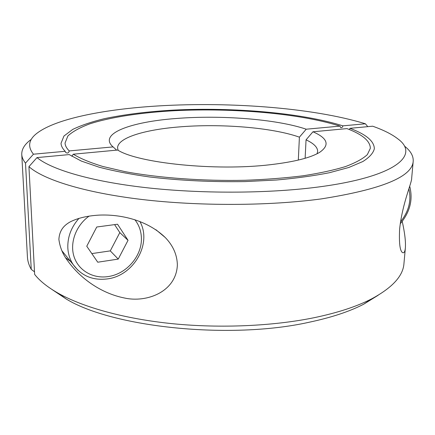 <?xml version="1.0" encoding="UTF-8"?>
<svg xmlns="http://www.w3.org/2000/svg" width="435" height="435" viewBox="0 0 435 435"><rect width="100%" height="100%" fill="white"/><g stroke="black" fill="none" stroke-linecap="round" stroke-linejoin="round"><path stroke-width="0.65" d="M71.829 156.306L73.276 154.202L117.689 150.048C138.08 163.13 215.765 171.27 270.407 164.696C294.375 161.88 310.846 157.726 319.807 152.228C330.029 145.034 327.74 138.216 312.944 131.783L306.05 139.847L305.125 158.28M52.08 289.547L66.191 298.986C112.263 327.278 230.251 339.925 309.1 322.253C331.405 317.528 349.626 311.503 363.752 304.179L378.184 295.24M37.002 157.595C51.428 169.514 90.431 181.303 145.344 187.583C200.214 193.825 266.747 193.608 316.517 187.235C396.138 177.148 420.063 155.083 398.003 138.982C392.055 134.317 383.599 130.054 372.654 126.199L349.957 128.32C366.096 134.355 374.22 141.163 374.339 148.737C373.306 153.071 369.473 157.334 362.844 161.532L348.854 167.47L329.431 172.717C313.94 175.794 296.311 178.23 276.546 180.008L245.161 181.58C211.742 182.113 179.78 180.558 149.276 176.925C130.244 174.212 113.513 170.966 99.093 167.187L81.378 161.091L69.187 154.588L37.002 157.595L28.933 166.654L34.637 274.387C39.748 280.95 47.709 287.29 58.518 293.407C83.585 307.42 124.888 318.937 172.934 323.743C220.991 328.479 273.359 326.071 314.391 317.648C337.848 312.721 356.923 306.463 371.615 298.872C392.326 287.725 403.104 275.98 403.946 263.643L405.376 247.787C404.958 252.104 403.892 253.616 402.174 252.322C399.857 250.239 399.004 242.529 399.613 229.201C402.353 203.134 411.999 182.352 411.673 178.214L413.201 161.287C413.522 156.056 410.705 151.065 404.751 146.307M28.933 166.654C43.44 179.617 83.863 192.542 141.446 199.426C198.969 206.272 269.064 205.978 321.15 198.915C381.544 189.432 412.228 176.887 413.201 161.287M402.228 221.431C404.746 232.665 405.795 241.452 405.376 247.787M58.877 239.332C59.541 229.865 64.201 225.335 70.106 221.932C77.729 218.049 87.424 215.776 99.196 215.107C118.51 214.227 146.1 219.001 165.295 237.553C173.076 245.628 177.094 254.736 177.366 264.871C176.349 291.803 146.687 303.086 124.274 297.964C101.899 293.478 80.981 279.243 67.784 260.929C62.906 254.6 59.938 247.401 58.877 239.332M70.546 261.37L65.772 257.917M73.276 154.202C80.29 158.492 90.088 162.57 102.676 166.436L125.041 171.64C158.59 177.893 202.552 181.156 244.878 180.286C265.709 179.519 285.083 178.024 303.005 175.8C319.692 173.206 333.873 170.123 345.553 166.54C355.629 162.761 362.893 158.786 367.357 154.604L370.332 148.313C370.228 141.022 362.442 134.448 346.972 128.602L312.944 131.783M349.957 128.32L349.452 129.581M317.066 153.751L317.653 151.472C317.68 147.318 313.809 143.447 306.05 139.847M118.097 150.276L117.591 147.982C117.368 137.9 144.322 129.755 178.731 126.96C220.295 123.388 272.082 127.444 299.405 137.161L306.218 129.206L339.936 126.117L340.697 127.607C341.85 127.857 342.584 127.276 342.894 125.845L365.395 123.785L367.787 126.656M34.501 271.799L31.255 269.385L25.502 163.114L33.446 154.202L65.201 151.293L65.582 152.364C67.403 153.604 68.621 153.125 69.236 150.923L113.084 146.905L116.656 150.146M113.084 146.905C97.788 133.773 130.913 121.822 175.947 118.516C220.806 114.889 276.459 119.092 306.218 129.206M33.446 154.202C27.231 146.437 28.656 139.265 37.725 132.691C56.403 118.967 101.447 109.93 151.168 106.401C224.536 101.186 311.699 107.298 365.395 123.785M298.312 160.075L299.405 137.161M31.255 269.385C28.922 265.23 27.65 261.125 27.438 257.074L21.755 154.452C21.625 149.216 24.61 144.328 30.727 139.776M25.502 163.114C23.147 160.183 21.902 157.291 21.755 154.452M65.201 151.293C62.515 148.58 61.128 145.904 61.036 143.273L63.956 136.019L72.759 129.396C81.176 125.345 91.703 121.773 104.335 118.684C124.72 114.41 147.851 111.539 173.734 110.082C233.66 107.124 301.52 112.806 342.894 125.845M339.936 126.117C299.753 113.388 233.443 107.804 174.908 110.686C141.592 112.524 111.224 116.977 89.844 123.839C80.013 127.471 72.694 131.506 67.898 135.943L65.054 142.984C65.141 145.594 66.539 148.243 69.236 150.923M65.511 255.193L61.993 250.984M128.031 240.327L118.238 259.091L97.744 262.213L86.755 246.226L96.749 227.005L117.532 224.232L128.031 240.327L119.815 232.589L114.601 224.623M118.238 259.091L110.278 250.881L119.815 232.589M91.823 253.6L110.278 250.881M77.995 270.325L73.162 264.583C69.883 259.543 68.105 253.866 67.811 247.542C67.588 236.754 71.324 227.01 79.018 218.316M134.85 219.702C139.086 225.069 141.272 231.306 141.402 238.418C141.924 256.046 126.552 273.925 108.429 276.529C93.509 278.987 78.789 270.902 74.157 257.014C69.448 243.165 75.864 225.499 89.159 216.07M408.889 188.882C411.575 200.497 408.78 211.481 400.504 221.839M363.752 304.179L371.615 298.872M165.295 237.548L155.909 229.702M66.191 298.986L58.518 293.407M61.884 250.739L73.162 264.583C81.568 276.046 93.144 280.798 107.885 278.84C134.11 275.322 152.239 243.127 139.852 221.442M400.222 223.797C410.009 212.166 413.168 199.649 409.71 186.245"/></g></svg>
